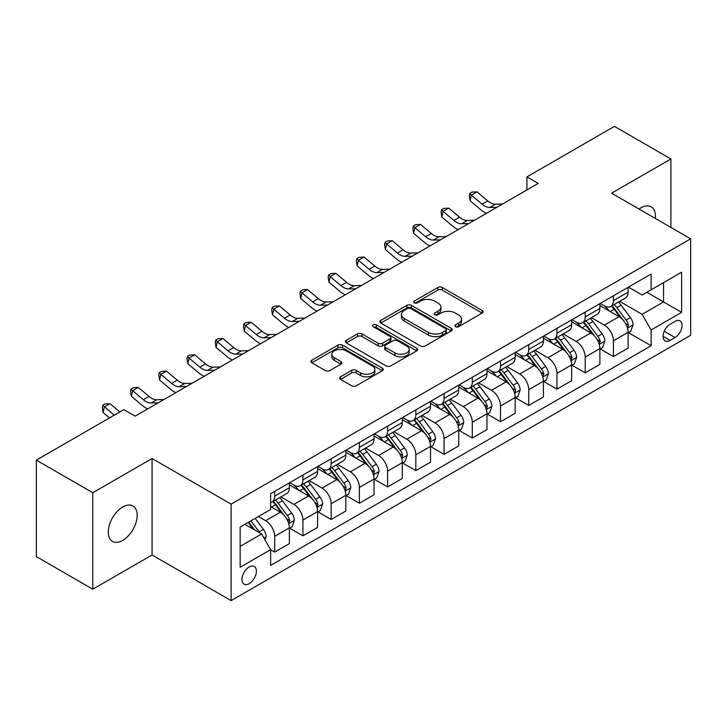 <?xml version="1.0" encoding="UTF-8"?>
<svg xmlns="http://www.w3.org/2000/svg" width="727" height="727" viewBox="0 0 727 727"><rect width="100%" height="100%" fill="white"/><g stroke="black" fill="none" stroke-linecap="round" stroke-linejoin="round"><path stroke-width="1.09" d="M455.529 326.677A2.19 1.263 0 0 0 458.628 326.677L482.183 313.073A3.135 1.808 0 0 0 483.101 311.801A3.135 1.808 0 0 0 482.183 310.52L442.28 287.483A3.135 1.808 0 0 0 437.854 287.483L414.299 301.078A2.19 1.263 0 0 0 413.654 301.978A2.19 1.263 0 0 0 414.299 302.868A2.19 1.263 0 0 0 417.398 302.868L420.451 301.114A10.033 5.789 0 0 1 434.637 301.114L437.963 303.032A10.033 5.789 0 0 1 440.898 307.13A10.033 5.789 0 0 1 437.963 311.22L434.91 312.983A2.19 1.263 0 0 0 434.273 313.873A2.19 1.263 0 0 0 434.91 314.773A2.19 1.263 0 0 0 438.017 314.773L441.062 313.01A10.033 5.789 0 0 1 455.247 313.01L458.573 314.936A10.033 5.789 0 0 1 461.509 319.026A10.033 5.789 0 0 1 458.573 323.124L455.529 324.878A2.19 1.263 0 0 0 454.884 325.778A2.19 1.263 0 0 0 455.529 326.677L455.529 324.878M122.727 540.388A20.438 11.805 120 0 0 136.076 522.377A20.438 11.805 120 0 0 132.941 505.992A20.438 11.805 120 0 0 122.727 507.01A20.438 11.805 120 0 0 109.368 525.021A20.438 11.805 120 0 0 112.503 541.397A20.438 11.805 120 0 0 122.727 540.388M655.3 218.418A20.438 11.805 120 0 0 651.192 206.786A20.438 11.805 120 0 0 640.969 207.804A20.438 11.805 120 0 0 639.069 209.049M249.179 583.672A10.223 5.898 120 0 0 255.859 574.666A10.223 5.898 120 0 0 254.286 566.478A10.223 5.898 120 0 0 249.179 566.978A10.223 5.898 120 0 0 242.509 575.984A10.223 5.898 120 0 0 244.072 584.172A10.223 5.898 120 0 0 249.179 583.672M340.545 376.804A3.135 1.808 0 0 0 339.627 378.085A3.135 1.808 0 0 0 340.545 379.367L351.741 385.828A3.135 1.808 0 0 0 356.166 385.828L382.329 370.725A3.135 1.808 0 0 0 383.247 369.452A3.135 1.808 0 0 0 382.329 368.171L342.426 345.134A3.135 1.808 0 0 0 337.991 345.134L311.838 360.238A3.135 1.808 0 0 0 310.92 361.51A3.135 1.808 0 0 0 311.838 362.791L325.36 370.597A3.135 1.808 0 0 0 329.794 370.597L340.99 364.136A3.135 1.808 0 0 0 341.908 362.855A3.135 1.808 0 0 0 340.99 361.573L334.284 357.711A8.388 4.844 0 0 1 331.83 354.285A8.388 4.844 0 0 1 337.001 349.814A8.388 4.844 0 0 1 346.143 350.859L372.406 366.026A8.388 4.844 0 0 1 374.859 369.452A8.388 4.844 0 0 1 369.689 373.923A8.388 4.844 0 0 1 360.547 372.869L356.166 370.343A3.135 1.808 0 0 0 351.741 370.343L340.545 376.804L340.545 379.367M152.079 458.51L92.802 492.733L36.35 460.136L36.35 556.618L92.802 589.206L152.079 554.983L231.113 600.62L231.113 504.138L152.079 458.51L152.079 554.983M670.894 227.424L670.894 158.977L611.616 193.2L690.65 238.829L231.113 504.138M670.894 158.977L614.433 126.38L526.93 176.906L526.93 189.938M36.35 460.136L123.854 409.619L135.14 416.135L538.225 183.422L526.93 176.906M420.669 346.034A3.135 1.808 0 0 0 425.104 346.034L451.258 330.93A3.135 1.808 0 0 0 452.176 329.649A3.135 1.808 0 0 0 451.258 328.368L411.364 305.331A3.135 1.808 0 0 0 406.929 305.331L380.775 320.434A3.135 1.808 0 0 0 379.857 321.716A3.135 1.808 0 0 0 380.775 322.997L420.669 346.034M374.005 327.15A2.19 1.263 0 0 1 376.232 327.459L376.232 324.851L416.789 348.269A3.135 1.808 0 0 1 417.707 349.551A3.135 1.808 0 0 1 416.789 350.832L390.635 365.926A3.135 1.808 0 0 1 386.201 365.926L346.306 342.899L346.306 340.336A3.135 1.808 0 0 0 345.389 341.617A3.135 1.808 0 0 0 346.306 342.899M346.306 340.336L357.502 333.875A3.135 1.808 0 0 1 361.937 333.875L378.113 343.217A3.135 1.808 0 0 0 382.547 343.217L389.972 338.927A3.135 1.808 0 0 0 390.89 337.646A3.135 1.808 0 0 0 389.972 336.365L373.124 326.641A2.19 1.263 0 0 1 372.488 325.751A2.19 1.263 0 0 1 373.842 324.578A2.19 1.263 0 0 1 376.232 324.851M675.065 321.361L670.103 324.224A9.896 5.716 120 0 0 663.633 332.948A9.896 5.716 120 0 0 665.15 340.881A9.896 5.716 120 0 0 670.103 340.39L675.065 337.528A9.896 5.716 120 0 0 681.535 328.804A9.896 5.716 120 0 0 680.018 320.871A9.896 5.716 120 0 0 675.065 321.361M231.113 600.62L690.65 335.311L690.65 238.829M628.437 287.138L642.095 295.026L651.128 289.809L651.128 274.034L270.635 493.706L270.635 509.482L240.146 527.084L240.146 567.242L270.635 549.639L270.635 565.415L651.128 345.734L651.128 329.958L642.095 314.318L619.649 301.351M651.128 289.809L681.617 272.207L681.617 312.365L651.128 329.958M92.802 492.733L92.802 589.206M646.839 292.281L663.551 301.932L663.551 282.639L681.617 272.207M642.095 314.318L663.551 301.932L681.617 312.365M240.146 546.377L261.602 534L244.89 524.349M270.635 549.776L274.697 552.12L274.697 536.344A12.777 7.379 -120 0 0 265.664 520.696L258.439 516.524M274.697 552.12L289.373 543.642L289.373 527.866A12.777 7.379 -120 0 0 280.34 512.226L270.635 506.619M289.719 528.193L302.923 535.817L302.923 520.05A12.777 7.379 -120 0 0 293.89 504.402L280.922 496.914M302.923 535.817L317.599 527.348L317.599 511.572A12.777 7.379 -120 0 0 308.566 495.923L289.373 484.845M317.944 511.899L331.148 519.523L331.148 503.747A12.777 7.379 -120 0 0 322.116 488.108L309.148 480.62M331.148 519.523L345.834 511.054L345.834 495.278A12.777 7.379 -120 0 0 336.801 479.629L317.599 468.551M346.17 495.605L359.383 503.229L359.383 487.453A12.777 7.379 -120 0 0 350.35 471.805L337.373 464.317M359.383 503.229L374.06 494.751L374.06 478.975A12.777 7.379 -120 0 0 365.027 463.335L345.834 452.249M374.396 479.302L387.609 486.936L387.609 471.16A12.777 7.379 -120 0 0 378.576 455.511L365.608 448.023M387.609 486.936L402.285 478.457L402.285 462.681A12.777 7.379 -120 0 0 393.252 447.032L374.06 435.955M402.622 463.008L415.835 470.633L415.835 454.857A12.777 7.379 -120 0 0 406.802 439.217L393.834 431.729M415.835 470.633L430.511 462.163L430.511 446.387A12.777 7.379 -120 0 0 421.478 430.738L402.285 419.661M430.847 446.714L444.061 454.339L444.061 438.563A12.777 7.379 -120 0 0 435.028 422.914L422.06 415.426M444.061 454.339L458.737 445.86L458.737 430.084A12.777 7.379 -120 0 0 449.704 414.445L430.511 403.358M459.073 430.411L472.286 438.045L472.286 422.269A12.777 7.379 -120 0 0 463.253 406.62L450.286 399.132M472.286 438.045L486.963 429.566L486.963 413.79A12.777 7.379 -120 0 0 477.93 398.151L458.737 387.064M487.299 414.117L500.512 421.742L500.512 405.966A12.777 7.379 -120 0 0 491.479 390.326L478.511 382.838M500.512 421.742L515.189 413.272L515.189 397.496A12.777 7.379 -120 0 0 506.156 381.848L486.963 370.77M515.534 397.823L528.738 405.448L528.738 389.672A12.777 7.379 -120 0 0 519.705 374.023L506.737 366.544M528.738 405.448L543.414 396.978L543.414 381.202A12.777 7.379 -120 0 0 534.381 365.554L515.189 354.476M543.76 381.521L556.964 389.154L556.964 373.378A12.777 7.379 -120 0 0 547.931 357.729L534.963 350.241M556.964 389.154L571.649 380.675L571.649 364.899A12.777 7.379 -120 0 0 562.616 349.26L543.414 338.173M571.985 365.227L585.199 372.851L585.199 357.075A12.777 7.379 -120 0 0 576.166 341.436L563.189 333.947M585.199 372.851L599.875 364.381L599.875 348.606A12.777 7.379 -120 0 0 590.842 332.957L571.649 321.879M600.211 348.933L613.424 356.557L613.424 340.781A12.777 7.379 -120 0 0 604.391 325.142L591.424 317.654M613.424 356.557L628.101 348.088L628.101 332.312A12.777 7.379 -120 0 0 619.068 316.663L599.875 305.585M600.211 303.432L604.391 305.84A12.777 7.379 -120 0 0 610.78 306.476A12.777 7.379 -120 0 0 613.424 300.624L613.424 295.807M571.985 319.726L576.166 322.143A12.777 7.379 -120 0 0 582.545 322.77A12.777 7.379 -120 0 0 585.199 316.927L585.199 312.101M543.76 336.019L547.931 338.437A12.777 7.379 -120 0 0 554.319 339.064A12.777 7.379 -120 0 0 556.964 333.22L556.964 328.395M515.534 352.322L519.705 354.731A12.777 7.379 -120 0 0 526.094 355.367A12.777 7.379 -120 0 0 528.738 349.514L528.738 344.689M487.299 368.616L491.479 371.024A12.777 7.379 -120 0 0 497.868 371.661A12.777 7.379 -120 0 0 500.512 365.817L500.512 360.992M459.073 384.91L463.253 387.327A12.777 7.379 -120 0 0 469.642 387.954A12.777 7.379 -120 0 0 472.286 382.111L472.286 377.286M430.847 401.213L435.028 403.621A12.777 7.379 -120 0 0 441.416 404.257A12.777 7.379 -120 0 0 444.061 398.405L444.061 393.58M402.622 417.507L406.802 419.915A12.777 7.379 -120 0 0 413.19 420.551A12.777 7.379 -120 0 0 415.835 414.708L415.835 409.883M374.396 433.801L378.576 436.218A12.777 7.379 -120 0 0 384.965 436.845A12.777 7.379 -120 0 0 387.609 431.002L387.609 426.176M346.17 450.104L350.35 452.512A12.777 7.379 -120 0 0 356.73 453.148A12.777 7.379 -120 0 0 359.383 447.296L359.383 442.47M317.944 466.398L322.116 468.806A12.777 7.379 -120 0 0 328.504 469.442A12.777 7.379 -120 0 0 331.148 463.59L331.148 458.773M289.719 482.692L293.89 485.109A12.777 7.379 -120 0 0 300.278 485.736A12.777 7.379 -120 0 0 302.923 479.893L302.923 475.067M628.437 332.639L651.128 345.734M610.78 306.476L625.456 297.997A12.777 7.379 -120 0 0 628.101 292.154L628.101 287.329M582.545 322.77L597.231 314.3A12.777 7.379 -120 0 0 599.875 308.448L599.875 303.622M554.319 339.064L568.996 330.594A12.777 7.379 -120 0 0 571.649 324.742L571.649 319.925M526.094 355.367L540.77 346.888A12.777 7.379 -120 0 0 543.414 341.045L543.414 336.219M497.868 371.661L512.544 363.191A12.777 7.379 -120 0 0 515.189 357.339L515.189 352.513M469.642 387.954L484.318 379.485A12.777 7.379 -120 0 0 486.963 373.633L486.963 368.816M441.416 404.257L456.093 395.779A12.777 7.379 -120 0 0 458.737 389.936L458.737 385.11M413.19 420.551L427.867 412.082A12.777 7.379 -120 0 0 430.511 406.229L430.511 401.404M384.965 436.845L399.641 428.376A12.777 7.379 -120 0 0 402.285 422.523L402.285 417.698M356.73 453.148L371.415 444.67A12.777 7.379 -120 0 0 374.06 438.826L374.06 434.001M328.504 469.442L343.18 460.963A12.777 7.379 -120 0 0 345.834 455.12L345.834 450.295M300.278 485.736L314.955 477.266A12.777 7.379 -120 0 0 317.599 471.414L317.599 466.589M270.635 502.548A12.777 7.379 -120 0 0 272.052 502.039L286.729 493.56A12.777 7.379 -120 0 0 289.373 487.717L289.373 482.892M272.052 502.039A12.777 7.379 -120 0 0 274.697 496.187L274.697 491.361M261.602 534L270.635 549.639M456.402 326.986L458.573 325.732A10.033 5.789 0 0 0 461.509 321.634L461.509 319.026M440.898 307.13L440.898 309.738A10.033 5.789 0 0 1 437.963 313.828L435.791 315.082M482.137 313.101L442.28 290.091A3.135 1.808 0 0 0 437.854 290.091L415.181 303.177M451.222 330.958L411.364 307.939A3.135 1.808 0 0 0 406.929 307.939L380.812 323.015M445.715 330.549A2.19 1.263 0 0 0 446.36 329.649A2.19 1.263 0 0 0 445.715 328.749L410.7 308.539A2.19 1.263 0 0 0 407.593 308.539L404.385 310.393A10.033 5.789 0 0 0 401.44 314.482A10.033 5.789 0 0 0 404.385 318.58L428.321 332.403A10.033 5.789 0 0 0 442.507 332.403L445.715 330.549L445.715 333.157A2.19 1.263 0 0 0 446.36 332.257L446.36 329.649M401.44 314.482L401.44 317.09A10.033 5.789 0 0 0 404.385 321.189L404.385 318.58M445.715 333.157L442.507 335.011A10.033 5.789 0 0 1 428.321 335.011L404.385 321.189M346.352 342.917L357.502 336.483L357.502 333.875M390.89 337.646L390.89 340.254A3.135 1.808 0 0 1 389.972 341.536L382.547 345.825A3.135 1.808 0 0 1 378.113 345.825L361.937 336.483A3.135 1.808 0 0 0 357.502 336.483M376.232 327.459L416.753 350.85M394.906 352.904A8.388 4.844 0 0 0 404.039 353.958A8.388 4.844 0 0 0 409.219 349.487A8.388 4.844 0 0 0 406.766 346.061L397.505 340.718A3.135 1.808 0 0 0 393.08 340.718L385.646 345.007A3.135 1.808 0 0 0 384.728 346.288A3.135 1.808 0 0 0 385.646 347.57L394.906 352.904L394.906 355.512A8.388 4.844 0 0 0 404.039 356.566A8.388 4.844 0 0 0 409.219 352.095L409.219 349.487M384.728 346.288L384.728 348.896A3.135 1.808 0 0 0 385.646 350.169L385.646 347.57M394.906 355.512L385.646 350.169M374.859 369.452L374.859 372.051A8.388 4.844 0 0 1 369.689 376.531A8.388 4.844 0 0 1 360.547 375.477L356.166 372.951A3.135 1.808 0 0 0 351.741 372.951L340.59 379.394M331.83 354.285L331.83 356.893A8.388 4.844 0 0 0 334.284 360.31L334.284 357.711M340.945 364.163L334.284 360.31M382.284 370.752L342.426 347.742A3.135 1.808 0 0 0 337.991 347.742L311.883 362.818M628.101 332.83L630.809 331.267L633.063 324.742A8.46 4.889 -120 0 0 630.364 317.545L621.14 305.222A24.427 14.104 -120 0 0 618.477 302.032M609.299 311.02A24.427 14.104 -120 0 0 604.291 305.785M627.328 327.65L628.501 325.105A8.46 4.889 -120 0 0 626.074 320.016L616.85 307.703A24.427 14.104 -120 0 0 614.179 304.504M611.907 305.822A20.283 11.705 60 0 1 615.242 309.602L623.048 320.025M611.471 306.076A24.427 14.104 60 0 1 614.142 309.266L620.276 317.454M496.95 207.25L489.834 207.449A15.967 9.215 60 0 1 482.083 204.133L471.323 195.09L470.069 200.725L480.829 209.767A23.955 13.831 -120 0 0 486.381 213.356M502.593 203.996L495.478 204.187A15.967 9.215 60 0 1 487.726 200.879L476.967 191.828L471.323 195.09L469.778 193.4L472.032 192.092L476.967 191.828M470.069 200.725L469.278 195.654L469.778 193.4M599.875 349.124L602.583 347.561L604.837 341.045A8.46 4.889 -120 0 0 602.138 333.838L592.914 321.516A24.427 14.104 -120 0 0 590.242 318.326M581.073 327.323A24.427 14.104 -120 0 0 576.066 322.088M599.103 343.944L600.275 341.408A8.46 4.889 -120 0 0 597.848 336.31L588.625 323.997A24.427 14.104 -120 0 0 585.953 320.807M583.681 322.116A20.283 11.705 60 0 1 587.007 325.905L594.822 336.328M583.245 322.37A24.427 14.104 60 0 1 585.907 325.56L592.042 333.748M571.649 365.427L574.357 363.854L576.611 357.339A8.46 4.889 -120 0 0 573.912 350.132L564.688 337.819A24.427 14.104 -120 0 0 562.016 334.62M552.847 343.617A24.427 14.104 -120 0 0 547.84 338.382M570.877 360.238L572.04 357.702A8.46 4.889 -120 0 0 569.623 352.613L560.399 340.291A24.427 14.104 -120 0 0 557.727 337.101M555.455 338.409A20.283 11.705 60 0 1 558.781 342.199L566.597 352.622M555.019 338.664A24.427 14.104 60 0 1 557.682 341.863L563.816 350.05M543.414 381.72L546.131 380.157L548.385 373.633A8.46 4.889 -120 0 0 545.686 366.426L536.462 354.113A24.427 14.104 -120 0 0 533.791 350.923M524.612 359.91A24.427 14.104 -120 0 0 519.614 354.676M542.651 376.541L543.814 373.996A8.46 4.889 -120 0 0 541.397 368.907L532.164 356.593A24.427 14.104 -120 0 0 529.501 353.395M527.229 354.712A20.283 11.705 60 0 1 530.556 358.493L538.362 368.916M526.793 354.967A24.427 14.104 60 0 1 529.456 358.157L535.59 366.344M468.724 223.552L461.609 223.743A15.967 9.215 60 0 1 453.857 220.435L443.097 211.384L441.843 217.019L452.603 226.061A23.955 13.831 -120 0 0 458.155 229.65M474.367 220.29L467.252 220.481A15.967 9.215 60 0 1 459.5 217.173L448.741 208.131L443.097 211.384L441.553 209.694L443.806 208.385L448.741 208.131M441.843 217.019L441.053 211.948L441.553 209.694M440.498 239.846L433.383 240.037A15.967 9.215 60 0 1 425.631 236.729L414.872 227.687L413.618 233.312L424.377 242.364A23.955 13.831 -120 0 0 429.93 245.944M446.142 236.584L439.026 236.784A15.967 9.215 60 0 1 431.275 233.467L420.515 224.425L414.872 227.687L413.327 225.988L415.58 224.688L420.515 224.425M413.618 233.312L412.818 228.242L413.327 225.988M412.273 256.14L405.148 256.34A15.967 9.215 60 0 1 397.405 253.023L386.646 243.981L385.383 249.615L396.151 258.658A23.955 13.831 -120 0 0 401.704 262.247M417.916 252.878L410.8 253.078A15.967 9.215 60 0 1 403.049 249.77L392.289 240.719L386.646 243.981L385.101 242.291L387.355 240.982L392.289 240.719M385.383 249.615L384.592 244.536L385.101 242.291M515.189 398.014L517.906 396.451L520.159 389.936A8.46 4.889 -120 0 0 517.46 382.729L508.228 370.406A24.427 14.104 -120 0 0 505.565 367.217M496.387 376.213A24.427 14.104 -120 0 0 491.388 370.979M514.416 392.834L515.407 391.771L515.588 390.29A8.46 4.889 -120 0 0 513.171 385.201L503.938 372.887A24.427 14.104 -120 0 0 501.276 369.698M499.004 371.006A20.283 11.705 60 0 1 502.33 374.796L510.136 385.219M498.568 371.261A24.427 14.104 60 0 1 501.23 374.45L507.364 382.638M384.038 272.434L376.922 272.634A15.967 9.215 60 0 1 369.18 269.326L358.411 260.275L357.157 265.909L367.926 274.951A23.955 13.831 -120 0 0 373.478 278.541M389.69 269.181L382.575 269.372A15.967 9.215 60 0 1 374.823 266.064L364.063 257.022L358.411 260.275L356.866 258.585L359.129 257.276L364.063 257.022M357.157 265.909L356.366 260.839L356.866 258.585M486.963 414.317L489.671 412.745L491.934 406.229A8.46 4.889 -120 0 0 489.235 399.023L480.002 386.709A24.427 14.104 -120 0 0 477.339 383.511M468.161 392.507A24.427 14.104 -120 0 0 463.163 387.273M486.19 409.128L487.363 406.593A8.46 4.889 -120 0 0 484.936 401.504L475.712 389.181A24.427 14.104 -120 0 0 473.05 385.992M470.778 387.3A20.283 11.705 60 0 1 474.104 391.09L481.91 401.513M470.342 387.555A24.427 14.104 60 0 1 473.004 390.744L479.138 398.932M355.812 288.737L348.696 288.928A15.967 9.215 60 0 1 340.954 285.62L330.185 276.578L328.931 282.203L339.7 291.254A23.955 13.831 -120 0 0 345.243 294.835M361.464 285.475L354.34 285.675A15.967 9.215 60 0 1 346.597 282.358L335.829 273.316L330.185 276.578L328.64 274.879L330.903 273.579L335.829 273.316M328.931 282.203L328.141 277.132L328.64 274.879M458.737 430.611L461.445 429.048L463.708 422.523A8.46 4.889 -120 0 0 461 415.317L451.776 403.003A24.427 14.104 -120 0 0 449.113 399.814M439.935 408.801A24.427 14.104 -120 0 0 434.937 403.567M457.965 425.422L458.955 424.368L459.137 422.887A8.46 4.889 -120 0 0 456.71 417.798L447.487 405.484A24.427 14.104 -120 0 0 444.824 402.285M442.552 403.603A20.283 11.705 60 0 1 445.878 407.384L453.684 417.807M442.107 403.848A24.427 14.104 60 0 1 444.779 407.047L450.913 415.235M327.586 305.031L320.471 305.231A15.967 9.215 60 0 1 312.719 301.914L301.959 292.872L300.705 298.506L311.465 307.548A23.955 13.831 -120 0 0 317.017 311.129M333.23 301.769L326.114 301.969A15.967 9.215 60 0 1 318.371 298.661L307.603 289.61L301.959 292.872L300.415 291.173L302.677 289.873L307.603 289.61M300.705 298.506L299.915 293.426L300.415 291.173M430.511 446.905L433.219 445.342L435.482 438.826A8.46 4.889 -120 0 0 432.774 431.62L423.55 419.297A24.427 14.104 -120 0 0 420.888 416.108M411.709 425.095A24.427 14.104 -120 0 0 406.711 419.861M429.739 441.725L430.911 439.181A8.46 4.889 -120 0 0 428.485 434.092L419.261 421.778A24.427 14.104 -120 0 0 416.598 418.588M414.317 419.897A20.283 11.705 60 0 1 417.652 423.677L425.459 434.101M413.881 420.151A24.427 14.104 60 0 1 416.553 423.341L422.687 431.529M299.36 321.325L292.245 321.525A15.967 9.215 60 0 1 284.493 318.217L273.734 309.166L272.48 314.8L283.239 323.842A23.955 13.831 -120 0 0 288.792 327.432M305.004 318.072L297.888 318.262A15.967 9.215 60 0 1 290.146 314.955L279.377 305.913L273.734 309.166L272.189 307.476L274.452 306.167L279.377 305.913M272.48 314.8L271.689 309.729L272.189 307.476M402.285 463.199L404.994 461.636L407.247 455.12A8.46 4.889 -120 0 0 404.548 447.914L395.324 435.6A24.427 14.104 -120 0 0 392.662 432.401M383.483 441.398A24.427 14.104 -120 0 0 378.476 436.164M401.513 458.019L402.685 455.484A8.46 4.889 -120 0 0 400.259 450.395L391.035 438.072A24.427 14.104 -120 0 0 388.363 434.882M386.092 436.191A20.283 11.705 60 0 1 389.427 439.98L397.233 450.404M385.655 436.445A24.427 14.104 60 0 1 388.327 439.635L394.461 447.823M271.135 337.628L264.019 337.819A15.967 9.215 60 0 1 256.267 334.511L245.508 325.46L244.254 331.094L255.013 340.145A23.955 13.831 -120 0 0 260.566 343.726M276.778 334.365L269.662 334.565A15.967 9.215 60 0 1 261.911 331.248L251.151 322.206L245.508 325.46L243.963 323.769L246.217 322.47L251.151 322.206M244.254 331.094L243.463 326.023L243.963 323.769M374.06 479.502L376.768 477.939L379.021 471.414A8.46 4.889 -120 0 0 376.322 464.208L367.099 451.894A24.427 14.104 -120 0 0 364.427 448.704M355.258 457.692A24.427 14.104 -120 0 0 350.25 452.458M373.287 474.313L374.46 471.778A8.46 4.889 -120 0 0 372.033 466.689L362.809 454.366A24.427 14.104 -120 0 0 360.138 451.176M357.866 452.494A20.283 11.705 60 0 1 361.192 456.274L369.007 466.698M357.43 452.739A24.427 14.104 60 0 1 360.092 455.938L366.226 464.126M242.909 353.922L235.793 354.122A15.967 9.215 60 0 1 228.042 350.805L217.282 341.763L216.028 347.397L226.788 356.439A23.955 13.831 -120 0 0 232.34 360.019M248.552 350.659L241.437 350.859A15.967 9.215 60 0 1 233.685 347.551L222.925 338.5L217.282 341.763L215.737 340.063L217.991 338.764L222.925 338.5M216.028 347.397L215.237 342.317L215.737 340.063M345.834 495.796L348.542 494.233L350.796 487.717A8.46 4.889 -120 0 0 348.097 480.511L338.873 468.188A24.427 14.104 -120 0 0 336.201 464.998M327.032 473.986A24.427 14.104 -120 0 0 322.025 468.751M345.061 490.616L346.225 488.071A8.46 4.889 -120 0 0 343.807 482.982L334.584 470.669A24.427 14.104 -120 0 0 331.912 467.47M329.64 468.788A20.283 11.705 60 0 1 332.966 472.568L340.781 482.992M329.204 469.042A24.427 14.104 60 0 1 331.866 472.232L338 480.42M214.683 370.216L207.568 370.416A15.967 9.215 60 0 1 199.816 367.108L189.056 358.057L187.802 363.691L198.562 372.733A23.955 13.831 -120 0 0 204.114 376.322M220.326 366.962L213.211 367.153A15.967 9.215 60 0 1 205.459 363.845L194.7 354.794L189.056 358.057L187.511 356.366L189.765 355.058L194.7 354.794M187.802 363.691L187.003 358.62L187.511 356.366M317.599 512.09L320.316 510.527L322.57 504.011A8.46 4.889 -120 0 0 319.871 496.805L310.647 484.491A24.427 14.104 -120 0 0 307.975 481.292M298.797 490.289A24.427 14.104 -120 0 0 293.799 485.054M316.836 506.91L317.999 504.374A8.46 4.889 -120 0 0 315.582 499.276L306.349 486.963A24.427 14.104 -120 0 0 303.686 483.773M301.414 485.082A20.283 11.705 60 0 1 304.74 488.871L312.546 499.295M300.978 485.336A24.427 14.104 60 0 1 303.641 488.526L309.775 496.714M186.457 386.519L179.333 386.709A15.967 9.215 60 0 1 171.59 383.402L160.831 374.35L159.567 379.985L170.336 389.036A23.955 13.831 -120 0 0 175.889 392.616M192.101 383.256L184.985 383.447A15.967 9.215 60 0 1 177.234 380.139L166.474 371.097L160.831 374.35L159.286 372.66L161.539 371.361L166.474 371.097M159.567 379.985L158.777 374.914L159.286 372.66M289.373 528.393L292.09 526.83L294.344 520.305A8.46 4.889 -120 0 0 291.645 513.098L282.412 500.785A24.427 14.104 -120 0 0 279.75 497.595M288.601 523.204L289.773 520.668A8.46 4.889 -120 0 0 287.356 515.579L278.123 503.257A24.427 14.104 -120 0 0 275.46 500.067M273.188 501.385A20.283 11.705 60 0 1 276.514 505.165L284.321 515.588M272.752 501.63A24.427 14.104 60 0 1 275.415 504.829L281.549 513.017M158.222 402.813L151.107 403.003A15.967 9.215 60 0 1 143.364 399.696L132.596 390.653L131.342 396.279L142.11 405.33A23.955 13.831 -120 0 0 147.654 408.91M163.875 399.55L156.759 399.75A15.967 9.215 60 0 1 149.008 396.433L138.248 387.391L132.596 390.653L131.051 388.954L133.314 387.655L138.248 387.391M131.342 396.279L130.551 391.208L131.051 388.954M264.992 539.861L266.118 536.599A8.46 4.889 -120 0 0 263.419 529.392L255.186 518.406M259.893 533.009A8.46 4.889 -120 0 0 259.121 531.873L250.888 520.886M248.77 522.104L254.686 530.001M248.18 522.449L253.196 529.147M119.837 411.936L110.013 403.685L104.37 406.947L103.116 412.582L109.477 417.925M114.194 415.199L102.825 405.257L105.088 403.948L110.013 403.685M103.116 412.582L102.325 407.502L102.825 405.257M135.649 415.853L134.686 415.871M265.664 520.696L280.34 512.226M293.89 504.402L308.566 495.923M322.116 488.108L336.801 479.629M350.35 471.805L365.027 463.335M378.576 455.511L393.252 447.032M406.802 439.217L421.478 430.738M435.028 422.914L449.704 414.445M463.253 406.62L477.93 398.151M491.479 390.326L506.156 381.848M519.705 374.023L534.381 365.554M547.931 357.729L562.616 349.26M576.166 341.436L590.842 332.957M604.391 325.142L619.068 316.663M613.424 300.624L628.101 292.154M613.424 340.781L628.101 332.312M585.199 357.075L599.875 348.606M585.199 316.927L599.875 308.448M556.964 373.378L571.649 364.899M556.964 333.22L571.649 324.742M528.738 389.672L543.414 381.202M528.738 349.514L543.414 341.045M500.512 405.966L515.189 397.496M500.512 365.817L515.189 357.339M472.286 422.269L486.963 413.79M472.286 382.111L486.963 373.633M444.061 438.563L458.737 430.084M444.061 398.405L458.737 389.936M415.835 454.857L430.511 446.387M415.835 414.708L430.511 406.229M387.609 471.16L402.285 462.681M387.609 431.002L402.285 422.523M359.383 487.453L374.06 478.975M359.383 447.296L374.06 438.826M331.148 503.747L345.834 495.278M331.148 463.59L345.834 455.12M302.923 520.05L317.599 511.572M302.923 479.893L317.599 471.414M274.697 536.344L289.373 527.866M274.697 496.187L289.373 487.717M664.242 331.276L675.065 337.528M663.097 336.347L670.103 340.39M458.573 325.732L458.573 323.124M434.91 314.773L434.91 312.983M437.963 313.828L437.963 311.22M414.299 302.868L414.299 301.078M437.854 290.091L437.854 287.483M442.28 290.091L442.28 287.483M482.183 313.073L482.183 310.52M380.775 322.997L380.775 320.434M406.929 307.939L406.929 305.331M411.364 307.939L411.364 305.331M451.258 330.93L451.258 328.368M428.321 335.011L428.321 332.403M442.507 335.011L442.507 332.403M361.937 336.483L361.937 333.875M378.113 345.825L378.113 343.217M382.547 345.825L382.547 343.217M389.972 341.536L389.972 338.927M416.789 350.832L416.789 348.269M351.741 372.951L351.741 370.343M356.166 372.951L356.166 370.343M360.547 375.477L360.547 372.869M340.99 364.136L340.99 361.573M311.838 362.791L311.838 360.238M337.991 347.742L337.991 345.134M342.426 347.742L342.426 345.134M382.329 370.725L382.329 368.171M627.465 328.113L633.008 324.905M616.85 307.703L621.14 305.222M610.198 311.538L614.142 309.266M626.074 320.016L630.364 317.545M625.402 323.324L628.501 325.105M489.834 207.449L495.478 204.187M482.083 204.133L487.726 200.879M599.239 344.407L604.782 341.208M588.625 323.997L592.914 321.516M581.973 327.841L585.907 325.56M597.848 336.31L602.138 333.838M597.176 339.618L600.275 341.408M571.013 360.701L576.556 357.502M560.399 340.291L564.688 337.819M553.738 344.135L557.682 341.863M569.623 352.613L573.912 350.132M568.95 355.912L572.04 357.702M542.787 377.004L548.331 373.796M532.164 356.593L536.462 354.113M525.512 360.428L529.456 358.157M541.397 368.907L545.686 366.426M540.724 372.215L543.814 373.996M461.609 223.743L467.252 220.481M453.857 220.435L459.5 217.173M433.383 240.037L439.026 236.784M425.631 236.729L431.275 233.467M405.148 256.34L410.8 253.078M397.405 253.023L403.049 249.77M514.562 393.298L520.105 390.099M503.938 372.887L508.228 370.406M497.286 376.731L501.23 374.45M513.171 385.201L517.46 382.729M512.499 388.509L515.588 390.29M376.922 272.634L382.575 269.372M369.18 269.326L374.823 266.064M486.336 409.592L491.879 406.393M475.712 389.181L480.002 386.709M469.06 393.025L473.004 390.744M484.936 401.504L489.235 399.023M484.273 404.803L487.363 406.593M348.696 288.928L354.34 285.675M340.954 285.62L346.597 282.358M458.11 425.895L463.653 422.687M447.487 405.484L451.776 403.003M440.835 409.319L444.779 407.047M456.71 417.798L461 415.317M456.047 421.106L459.137 422.887M320.471 305.231L326.114 301.969M312.719 301.914L318.371 298.661M429.875 442.189L435.418 438.99M419.261 421.778L423.55 419.297M412.609 425.622L416.553 423.341M428.485 434.092L432.774 431.62M427.812 437.4L430.911 439.181M292.245 321.525L297.888 318.262M284.493 318.217L290.146 314.955M401.649 458.483L407.193 455.284M391.035 438.072L395.324 435.6M384.383 441.916L388.327 439.635M400.259 450.395L404.548 447.914M399.586 453.693L402.685 455.484M264.019 337.819L269.662 334.565M256.267 334.511L261.911 331.248M373.424 474.776L378.967 471.578M362.809 454.366L367.099 451.894M356.148 458.21L360.092 455.938M372.033 466.689L376.322 464.208M371.361 469.987L374.46 471.778M235.793 354.122L241.437 350.859M228.042 350.805L233.685 347.551M345.198 491.079L350.741 487.881M334.584 470.669L338.873 468.188M327.922 474.504L331.866 472.232M343.807 482.982L348.097 480.511M343.135 486.29L346.225 488.071M207.568 370.416L213.211 367.153M199.816 367.108L205.459 363.845M316.972 507.373L322.515 504.174M306.349 486.963L310.647 484.491M299.697 490.807L303.641 488.526M315.582 499.276L319.871 496.805M314.909 502.584L317.999 504.374M179.333 386.709L184.985 383.447M171.59 383.402L177.234 380.139M288.746 523.667L294.29 520.468M278.123 503.257L282.412 500.785M271.471 507.101L275.415 504.829M287.356 515.579L291.645 513.098M286.683 518.878L289.773 520.668M151.107 403.003L156.759 399.75M143.364 399.696L149.008 396.433M263.919 538.007L266.064 536.762M259.121 531.873L263.419 529.392"/></g></svg>
